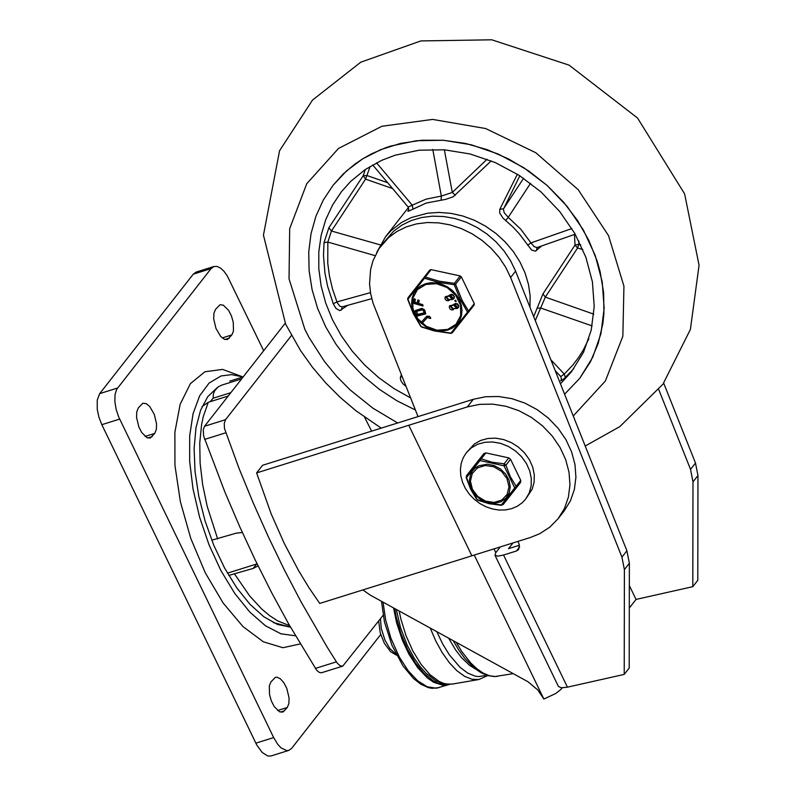 <?xml version="1.0" encoding="UTF-8"?>
<svg xmlns="http://www.w3.org/2000/svg" width="796" height="796" viewBox="0 0 796 796"><rect width="100%" height="100%" fill="white"/><g stroke="black" fill="none" stroke-linecap="round" stroke-linejoin="round"><path stroke-width="1.19" d="M217.189 387.642L207.766 396.657L200.602 410.209L195.985 427.731L194.105 448.486L195.05 471.62L198.771 496.157L205.119 521.082L213.816 545.33L224.522 567.916L236.77 587.876L250.053 604.383L263.824 616.751L277.496 624.452L290.5 627.178M300.251 643.924L282.908 647.725L263.367 641.805L242.979 626.561L223.179 603.07L205.358 572.971L190.742 538.355L180.364 501.639L174.951 465.411L174.881 432.188L180.155 404.288L190.393 383.662L204.9 371.762L222.661 369.404L242.422 376.757M295.465 635.795L280.928 633.805L265.486 625.795L249.864 612.134L234.79 593.478L220.96 570.682L209.04 544.832L199.577 517.121L193.01 488.853L189.657 461.362L189.677 435.91L193.06 413.721L199.647 395.801L209.139 383.015L221.079 375.951L231.636 374.627L243.029 376.966M380.717 634.521L291.704 748.29L288.809 750.399L286.779 750.618L281.137 747.942L277.724 744.29L273.655 737.584L118.564 416.696L116.057 409.025L114.843 401.343L115.062 394.517L116.684 389.314L211.079 268.6L213.975 266.501L217.079 266.441L220.492 268.063L223.945 271.237L227.198 275.744L263.675 350.747M154.742 433.402L156.344 429.492L156.553 423.89L154.275 414.348L149.688 406.477L146.136 403.612L142.852 403.244L138.365 407.86L136.773 411.771L136.554 417.373L138.832 426.925L141.728 432.546L146.981 437.651L150.265 438.029L154.742 433.402L145.091 436.427M215.507 309.385L213.915 313.296L213.696 318.888L215.975 328.44L220.562 336.3L224.114 339.166L227.397 339.544L231.875 334.917L233.477 331.007L233.258 322.251L231.417 315.863L228.522 310.241L223.268 305.137L219.985 304.759L215.507 309.385M287.276 707.495L288.868 703.584L289.087 697.983L286.809 688.44L283.923 682.809L280.451 678.849L276.958 677.197L275.386 677.336L270.909 681.963L269.317 685.873L269.526 694.629L271.376 701.017L274.262 706.649L279.515 711.753L282.799 712.122L287.276 707.495L277.625 710.52M213.975 266.501L196.154 272.083L193.259 274.182L99.689 393.622L97.231 400.099L97.261 409.433L98.933 417.204L101.828 424.676L256.77 744.996L262.163 752.459L267.874 756.031L270.988 755.971L288.809 750.399M474.247 555.061L543.857 699.037L555.678 693.535L560.921 689.435L561.558 688.699L561.11 687.764M543.857 699.037L537.827 690.003L527.947 681.724L370.409 595.209L362.867 589.935M562.245 687.824L561.558 688.699M692.988 481.888L697.963 475.54L695.495 463.043L690.53 469.391L692.988 481.888L692.809 586.672L636.034 599.428L629.298 608.044M624.392 569.608L629.367 563.26L626.9 550.762L621.935 557.12L624.392 569.608L624.223 674.411L567.439 687.167L503.55 555.031L497.759 556.175L494.973 555.22L495.789 552.653L500.286 546.912M494.973 555.22L558.424 686.47L561.389 687.794L567.439 687.167M519.659 546.942L516.505 550.971L518.723 549.459L519.251 544.563L517.977 541.38M418.029 416.606L373.085 303.256L370.637 293.595L369.563 283.903L370.568 269.754L372.956 260.829L379.005 248.631L388.627 237.556L396.905 231.487L406.298 226.89L416.557 223.875L427.452 222.522L438.715 222.87L450.078 224.89L461.252 228.551L471.988 233.755L482.018 240.392L491.102 248.282L499.022 257.237L505.579 267.058L510.624 277.496L621.935 557.12M516.505 550.971L503.55 555.031M663.695 383.155L695.495 463.043M697.963 475.54L697.784 580.314L692.809 586.672M519.48 545.24L508.525 548.673L513.022 542.932M629.367 563.26L629.198 668.053L624.223 674.411M629.328 585.558L636.034 599.428M510.624 277.496L515.599 271.137L510.554 260.7L503.997 250.889L496.077 241.924L486.993 234.034L476.963 227.407L466.227 222.203L455.053 218.542L443.69 216.512L432.427 216.174L421.532 217.527L411.273 220.532L401.88 225.129L393.602 231.208L381.642 244.959M515.599 271.137L626.9 550.762M658.789 389.672L690.53 469.391M258.083 565.906L253.158 568.434L228.77 575.438M211.756 540.195L236.123 533.191L242.332 532.484M228.233 396L208.263 402.298L202.094 406.577M210.114 401.711L213.109 398.229L213.328 394.398L214.552 390.955L218.154 386.886L221.696 385.135L241.616 378.916M225.537 419.681L204.532 426.258L203.259 429.82L203.647 436.079L224.969 492.236L239.676 526.564L255.218 560.016L271.545 592.463L288.58 623.805L316.699 670.272L319.077 672.302L321.325 672.809L342.748 666.133L340.081 665.725L337.235 663.128L327.275 647.317L300.978 601.706L284.291 569.797L268.351 536.822L253.218 502.923L238.959 468.217L224.442 428.377L224.273 423.243L225.537 419.681L291.485 335.474M383.125 615.318L342.748 666.133M371.613 431.143L364.568 417.194M256.611 472.914L271.207 513.967L284.182 543.26L298.629 570.682L308.947 587.667L319.723 603.438L530.454 537.469L539.658 533.738L549.837 527.131L558.215 518.574L564.454 508.465L568.404 497.102L569.946 484.873L569.021 472.207L565.658 459.531L559.966 447.302L552.155 435.939L542.494 425.83L531.31 417.333L519.012 410.746L506.007 406.298L492.754 404.139L479.719 404.348L467.342 406.915L256.611 472.914L262.58 465.282L473.312 399.293L467.342 406.915M558.215 518.574L564.175 510.942L570.414 500.843L574.374 489.48L575.916 477.242L574.991 464.575L571.618 451.899L565.936 439.671L558.125 428.308L548.454 418.199L537.28 409.711L524.972 403.124L511.967 398.677L498.724 396.517L485.679 396.726L473.312 399.293M227.437 573.16L257.088 563.867M230.83 392.677L213.109 398.229M204.532 426.258L285.197 323.256M511.699 508.644L505.51 509.928L498.993 510.037L492.366 508.952L485.858 506.734L479.709 503.44L474.118 499.191L469.292 494.137L465.381 488.455L462.546 482.336L460.854 475.998L460.396 469.66L461.163 463.551L463.143 457.869L466.267 452.815L471.361 447.83L477.7 444.248L484.943 442.268L492.734 441.979L500.694 443.392L508.405 446.447L515.5 450.974L521.599 456.765L526.425 463.521L529.708 470.894L531.31 478.535L531.131 486.038L529.181 493.052L525.569 499.201L522.295 502.694L517.38 506.206L511.699 508.644M525.569 499.201L532.166 489.232L534.116 482.227L534.295 474.715L532.693 467.083L529.41 459.7L524.584 452.944L518.475 447.163L511.39 442.626L503.679 439.581L495.719 438.158L487.928 438.457L480.685 440.437L474.346 444.009L466.267 452.815M520.753 480.386L516.116 486.316L515.987 488.306L520.624 482.376L520.753 480.386L510.554 459.272L508.783 457.879L485.849 452.914L483.938 453.511L471.202 469.65M508.783 457.879L504.137 463.809L505.918 465.202L510.326 476.645L516.116 486.316L514.733 487.958L515.987 488.306L503.251 504.445L501.331 505.301L503.251 504.445L515.898 488.416M483.938 453.511L479.301 459.441L481.212 458.844L491.988 462.207L504.137 463.809L504.017 465.799L505.918 465.202L510.554 459.272M466.436 477.57L466.565 475.58L479.301 459.441L479.938 460.576L485.849 452.914M477.7 500.167L489.043 503.689L501.331 505.301M504.017 465.799L514.733 487.958L501.361 504.903L488.625 503.321L477.282 499.689L471.103 489.53L466.565 477.52L479.938 460.576L504.017 465.799M475.62 669.128L469.58 665.327L461.521 657.615L455.72 650.103L448.616 638.133M573.259 415.98L605.378 380.995L622.85 336.26L623.935 286.162L608.532 235.636L578.165 189.647L535.808 152.742L485.64 128.534L432.586 119.41L381.881 126.275L338.509 148.444L306.729 183.737L289.684 228.671L289.038 278.849L304.848 329.305L309.127 337.623L324.47 361.513L336.658 376.309L350.23 390.01L372.866 408.149L397.692 422.975M588.831 240.352L577.548 220.552L563.548 202.124L547.16 185.478L528.723 170.991L508.674 158.991L487.45 149.738L465.541 143.449L443.412 140.265L421.582 140.245L400.527 143.399L380.727 149.648L362.618 158.872L346.618 170.841L333.066 185.299L323.295 200.055L315.903 216.273L311.027 233.676L308.749 251.924L309.107 270.72L312.102 289.704L317.684 308.559L325.743 326.927L336.141 344.489L348.688 360.936L363.165 375.961L379.304 389.304L396.826 400.726L415.413 410.02L396.826 400.726L379.304 389.304L363.165 375.961L348.688 360.936L336.141 344.489L325.743 326.927L317.684 308.559L312.102 289.704L309.107 270.72L308.749 251.924L311.027 233.676L315.903 216.273L323.295 200.055L333.066 185.299L343.036 174.185L354.429 164.454L362.767 158.782L371.623 153.807L385.801 147.708L390.736 146.056L416.467 140.713L443.581 140.275L471.152 144.763L498.197 154.016L523.798 167.717L547.051 185.388L567.15 206.403L583.398 230.054L595.229 255.496L602.224 281.864L604.154 308.221L600.95 333.663L592.712 357.305L579.737 378.319L590.463 361.782L598.214 343.464L602.831 323.783L603.915 313.564L603.637 292.649L600.085 271.506L597.109 260.988L588.831 240.352M564.583 394.199L579.737 378.319L564.583 394.199M371.752 298.659L342.21 306.848L339.802 306.201L337.196 302.619L332.559 289.157L329.494 276.242L327.753 263.317L327.843 242.064L331.454 231.029L365.563 179.15L363.225 175.667L328.887 227.736L324.012 242.651L323.504 255.606L324.957 273.157L327.634 286.361L333.275 303.774L335.982 308.42L339.753 310.629L347.862 305.276M401.363 374.717L400.288 377.891L400.856 380.677L402.846 383.672L406.01 386.408M561.488 378.956L560.702 380.886L563.946 378.777L573.836 368.628M560.454 383.811L571.428 371.832L583.538 352.23L591.219 330.181L594.214 306.45L592.413 281.864L585.886 257.277L574.851 233.536L559.697 211.487L540.952 191.876L519.261 175.399L495.391 162.623L470.157 153.986L444.447 149.807L419.154 150.205L395.154 155.19L381.632 160.354L365.115 169.628L350.658 181.438L341.365 191.796L332.499 205.119L325.713 219.726L321.126 235.377L318.808 251.815L318.808 268.75L321.116 285.903L325.693 302.997L332.469 319.733L341.335 335.822L352.13 351.016L364.677 365.036L378.757 377.672L394.149 388.687L410.587 397.91M408.656 209.696L407.821 211.159L408.806 211.079L426.318 203.03L445.74 199.348L453.232 196.761L491.222 160.872M535.28 320.579L545.32 297.117L577.578 248.014L575.02 245.059L542.962 293.893L533.698 316.599M517.4 174.215L499.769 209.368L499.689 212.98L503.012 218.134L512.813 226.88L519.3 233.835L531.609 250.053L535.39 251.178L541.668 245.944M376.747 252.382L385.592 236.681L390.906 230.75L401.443 222.522L411.154 217.606L427.442 213.219L439.064 212.423L450.964 213.368L462.874 216.024L474.525 220.333L485.64 226.203L495.978 233.487L505.291 242.034L513.37 251.626L520.027 262.063L525.111 273.098L528.504 284.48L530.136 295.943L529.967 307.236M582.811 249.526L577.578 248.014L578.851 244.292L575.02 245.059L574.493 234.442M592.125 325.902L540.832 308.072L537.111 308.161M441.074 200.075L441.332 196.085L426.049 199.149L412.228 205.199L412.975 208.87M376.538 162.832L412.228 205.199L408.139 207.02L408.806 209.507M487.072 159.26L452.307 192.433L441.332 196.085L432.785 149.419M527.589 245.248L530.962 242.889L520.773 229.208L508.246 217.318L505.659 220.572M530.554 183.309L508.246 217.318L504.186 212.711L503.42 209.179L519.828 175.767M536.404 250.601L537.091 247.546L534.206 246.67L530.962 242.889L571.876 228.551M588.881 338.668L583.388 349.852L578.433 357.722L572.802 365.095L564.274 374.08L565.419 377.453M550.892 359.812L564.274 374.08L560.762 376.558L561.459 379.224M333.275 303.774L336.907 301.923L370.468 292.62M375.085 255.635L327.843 242.064L324.012 242.651M392.577 188.543L365.563 179.15L370.2 166.374M474.287 303.634L468.516 311.007L468.426 312.34L474.197 304.958L474.287 303.634L461.352 276.869L460.168 275.933L431.094 269.635L429.82 270.033L407.9 297.883L407.661 299.276L407.91 297.873L424.039 277.416L425.313 277.018L431.094 269.635M468.426 312.34L474.197 304.958M460.168 275.933L454.387 283.316L455.571 284.252L462.207 300.55L468.516 311.007L467.521 312.112L468.416 312.34L452.277 332.808L450.984 333.375L452.277 332.808L450.984 333.375L434.308 330.947L421.482 326.977M429.82 270.033L424.039 277.416L424.477 278.242L425.313 277.018L439.064 281.177L454.387 283.316L454.267 284.699L455.571 284.252L461.352 276.869M420.785 326.42L413.432 313.883L407.661 299.276L407.9 297.883L413.681 290.5M468.416 312.34L452.277 332.808M424.477 278.242L438.586 282.391L454.267 284.699L460.188 299.386L467.521 312.112L450.984 333.076L435.293 330.947L421.203 326.619L413.701 313.942L407.95 299.206L424.477 278.242M449.77 305.714L452.914 305.087M453.242 304.619L455.67 303.415L457.531 303.883L458.884 305.853L458.357 307.674M449.959 299.475L448.685 300.719L446.476 300.56L444.944 298.798L445.243 296.769L448.377 296.361L451.024 294.629L453.282 295.406L454.237 297.077L453.849 298.749L451.979 299.694L449.849 299.415L449.511 300.102M445.372 296.61L448.516 295.993M448.845 295.525L451.272 294.321L453.123 294.789L454.486 296.759L453.959 298.58M454.844 300.639L455.611 300.162L456.237 301.266M414.159 298.789L415.363 299.206L414.815 302.162L417.243 302.938M417.751 300.231L417.174 303.316L414.567 302.48L415.114 299.525L414 298.918L413.253 302.659L413.751 303.405L422.965 306.002L422.557 305.027L418.388 303.694L418.935 300.739L418 299.923M418.049 299.983L419.184 300.42L418.636 303.375L422.805 304.709L423.054 305.813M415.542 310.44L421.93 308.39L424.636 309.863L425.741 313.704M422.308 321.116L426.716 316.231L429.611 316.291L430.765 318.241M416.567 311.266L417.671 314.4L424.238 312.808M422.238 322.211L423.094 322.231L427.462 317.405L429.79 318.43L430.686 318.42L430.527 317.614L429.362 316.609L426.467 316.549L422.079 321.405L422.238 322.211M416.537 315.574L417.343 316.012L425.651 313.893L424.387 310.181L421.681 308.709L415.403 310.589L415.214 312.41L416.537 315.574M422.159 309.863L423.253 310.45L424.338 313.047L417.422 314.719L416.417 311.405L422.159 309.863M450.815 306.52L452.984 308.221M446.417 297.425L448.586 299.127M455.909 301.614L454.685 300.769L455.362 300.48L455.909 301.614M449.879 296.341L451.68 298.241L452.924 297.764M447.959 299.644L446.267 297.575L446.805 297.216L448.208 299.326M450.257 296.132L451.123 295.863L452.825 297.933L451.431 298.56L449.74 296.49L450.257 296.132M454.277 305.435L456.078 307.336L457.332 306.858M457.252 308.52L454.247 308.52L453.083 309.823L451.431 309.883L449.919 308.918L449.243 306.808L449.64 305.863L452.775 305.465L454.108 304.092L456.367 303.803L458.635 306.171L458.466 307.485L457.252 308.52M452.357 308.749L450.665 306.669L451.203 306.321L452.606 308.43M456.695 307.385L455.829 307.654L454.138 305.584L455.531 304.958L456.944 307.067M255.824 743.165L273.655 737.584M101.828 424.676L119.649 419.094M99.689 393.622L117.509 388.04M193.259 274.182L211.079 268.6M147.797 437.979L152.255 436.576M224.94 339.494L229.387 338.091M222.233 337.942L231.875 334.917M280.331 712.072L284.789 710.679M495.789 552.653L493.978 548.892M234.701 574.205L249.675 595.965L261.625 608.93L269.735 615.726L277.804 620.95L289.625 625.646M208.263 402.298L203.298 416.527L201.587 424.706L199.756 442.894L200.104 462.993L202.612 484.386L207.199 506.385L217.666 538.962M218.154 386.886L221.696 385.135M204.612 439.422L225.616 432.845M336.35 661.864L315.335 668.431M471.879 555.807L408.766 425.263M253.158 568.434L256.611 564.026M240.153 379.354L240.581 380.229M396.169 654.362L389.841 648.551L384.906 640.014L381.264 628.392L380.448 618.751M466.575 475.57L471.212 469.64L466.565 475.58L466.187 477.64L470.764 489.47L476.714 499.39M472.436 489.361L470.426 481.142L472.247 473.491L477.51 467.899L485.202 465.491L493.779 466.745L501.55 471.401L506.972 478.545L508.972 486.764L507.161 494.425L501.888 500.007L494.197 502.415L485.62 501.172L477.859 496.505L472.436 489.361M471.521 489.53L475.54 495.41L481.162 499.978L487.759 502.734L494.585 503.37L500.883 501.808L505.928 498.226L509.171 493.022L510.246 486.784L509.022 480.207L505.639 474.048L500.485 468.973L494.137 465.56L487.301 464.207L478.754 465.799L475.212 467.988L472.406 470.963L470.466 474.595L469.391 480.824L471.521 489.53M430.248 628.054L435.77 640.989L442.238 652.71L449.372 662.75L456.914 670.72L464.546 676.302L471.978 679.267L478.923 679.515L487.689 675.575M436.815 631.656L442.626 643.874L449.282 654.75L460.197 667.456L467.69 673.058L474.993 676.102L478.495 676.61L484.963 675.595M396.299 609.428L400.547 627.696L407.254 645.277L414.129 658.073L419.88 666.302L426.029 673.217L435.74 680.68L443.87 683.863L452.088 684.112L447.979 684.262L443.651 683.376L439.163 681.456L429.989 674.66L421.044 664.292L412.885 651.038L406.04 635.706L400.935 619.288L399.144 610.99M513.291 673.635L495.062 676.52L489.241 675.675L483.132 673.068L476.894 668.769L470.665 662.889L461.7 651.427L456.188 642.292M446.506 684.291L442.347 684.242L437.969 683.127L433.442 680.958L424.248 673.635L415.383 662.75L407.413 649.019L400.876 633.357L396.209 616.8L394.677 608.532M393.552 607.915L396.637 622.94L402.557 640.69L408.935 654.173L417.711 667.725L427.263 677.854L433.72 682.331L443.024 685.286L449.461 684.381M448.685 684.65L436.377 688.222L427.353 686.819L417.711 680.839L408.159 670.71L399.383 657.158L390.935 638.283L385.692 620.104L383.035 602.144M365.294 169.508L363.225 175.667L366.966 175.538L387.662 182.702M593.776 314.161L545.32 297.117L542.962 293.893M580.712 244.83L578.851 244.292L578.861 241.019M455.322 195.259L452.307 192.433L444.357 149.797M523.589 178.264L503.599 208.711L499.769 209.368M402.318 377.135L400.547 376.707M380.209 244.86L331.454 231.029L328.887 227.736M341.365 310.102L342.21 306.848M447.601 329.445L437.004 330.201L426.348 326.34L417.751 318.649L412.915 308.639L412.786 298.291L417.402 289.654L425.85 284.441L436.447 283.694L447.103 287.545L455.7 295.236L460.546 305.246L460.665 315.594L456.048 324.231L447.601 329.445M447.989 330.012L452.735 327.853L456.675 324.649L459.62 320.549L461.431 315.763L461.998 310.53L461.302 305.117L459.382 299.784L456.317 294.809L452.287 290.44L447.471 286.888L442.128 284.341L436.506 282.928L430.905 282.709L425.601 283.704L420.855 285.863L416.915 289.067L413.96 293.167L412.159 297.953L411.592 303.186L412.288 308.599L414.209 313.932L417.273 318.907L421.303 323.275L426.119 326.828L431.462 329.365L437.084 330.788L442.685 331.007L447.989 330.012M290.45 627.099L273.317 622.591M229.696 381.145L243.178 376.916M378.677 621.019L380.239 632.85L384.359 643.337L390.597 651.685L396.617 655.227M520.624 482.376L515.987 488.306M452.088 684.112L478.923 679.515M497.818 676.282L494.505 676.57L487.719 675.585L480.953 672.69L474.307 668.083L464.715 658.272L458.735 650.034L453.213 640.661M439.143 687.635L432.009 688.321L428.308 687.615L420.865 684.242L413.512 678.51L403.075 666.043L391.921 645.228L384.458 621.945L381.503 601.298M585.209 446.019L619.805 426.636L662.949 384.189L690.391 329.435L699.067 265.217L684.61 193.846L637.526 118.017L569.08 65.133L491.779 39.8L420.865 40.924L360.777 62.188L312.549 100.037L279.555 150.752L263.446 235.148L285.655 324.211L300.629 350.698L312.48 367.294L325.713 382.906L340.21 397.413L355.862 410.696L381.234 428.129M385.592 236.681L408.457 207.487M408.139 207.03L372.687 164.921M537.091 247.546L575.219 234.193M555.19 370.618L560.762 376.558"/></g></svg>
